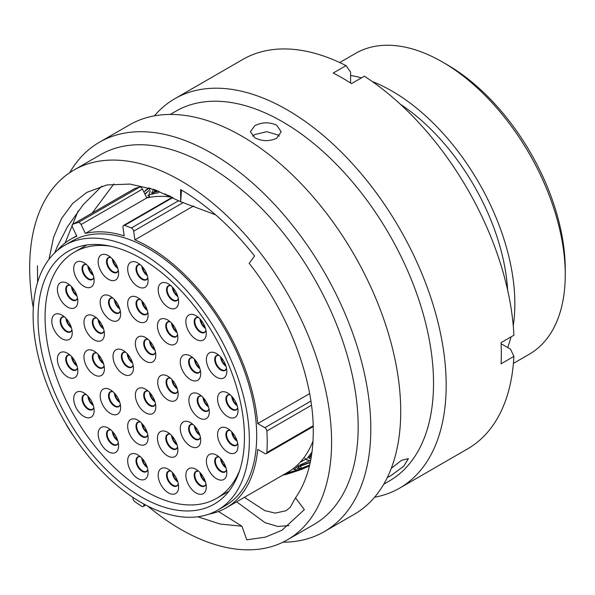 <?xml version="1.0" encoding="UTF-8"?>
<svg xmlns="http://www.w3.org/2000/svg" width="595" height="595" viewBox="0 0 595 595"><rect width="100%" height="100%" fill="white"/><g stroke="black" fill="none" stroke-linecap="round" stroke-linejoin="round"><path stroke-width="0.89" d="M149.159 195.71L147.686 195.755M150.282 190.95L148.802 194.9L158.806 192.601M153.562 189.299L151.584 193.063L158.716 191.159M144.972 194.282L148.616 190.906L150.513 188.317M149.3 187.953L143.886 192.044M310.233 462.196L308.679 463.207M310.233 462.494L298.452 466.889M311.274 456.982L308.864 457.101M146.571 197.562L148.006 197.421M156.879 190.467L153.48 192.192M170.527 196.335L165.217 194.327L165.038 193.777M152.573 193.606L155.778 190.073M144.801 193.933L148.296 191.218M283.339 474.847L287.117 474.178L299.151 470.258M309.445 465.952L301.501 469.47L284.098 474.401M310.293 462.196L301.085 465.394L297.322 468.421L301.553 468.22L309.668 465.007M311.75 453.926L308.998 458.157L310.969 458.767M312.003 452.074L306.083 459.764L310.389 460.575M309.883 460.642L298.564 465.61L294.175 469.574L297.887 469.827L309.459 465.878M297.463 469.901L309.08 466.078M297.56 470.005L286.165 473.211M287.117 474.178L286.775 473.501M301.553 468.22L300.445 466.458M153.964 189.433L154.618 190.943M145.589 412.804A14.451 8.345 60 0 1 135.37 395.11A14.451 8.345 60 0 1 145.589 389.212L145.589 389.212A14.451 8.345 60 0 1 155.801 406.906A14.451 8.345 60 0 1 145.589 412.804M123.232 374.084A14.451 8.345 60 0 1 113.013 356.383A14.451 8.345 60 0 1 123.232 350.485L123.232 350.485A14.451 8.345 60 0 1 133.444 368.186A14.451 8.345 60 0 1 123.232 374.084M167.946 399.899A14.451 8.345 60 0 1 157.727 382.206A14.451 8.345 60 0 1 167.946 376.3L167.946 376.3A14.451 8.345 60 0 1 178.158 394.002A14.451 8.345 60 0 1 167.946 399.899M190.482 446.243A14.451 8.345 60 0 1 180.27 428.541A14.451 8.345 60 0 1 190.482 422.643L190.482 422.643A14.451 8.345 60 0 1 200.701 440.345A14.451 8.345 60 0 1 190.482 446.243M167.671 455.919A14.451 8.345 60 0 1 157.452 438.225A14.451 8.345 60 0 1 167.671 432.327L167.671 432.327A14.451 8.345 60 0 1 177.883 450.021A14.451 8.345 60 0 1 167.671 455.919M137.891 443.811A14.451 8.345 60 0 1 127.672 426.109A14.451 8.345 60 0 1 137.891 420.211L137.891 420.211A14.451 8.345 60 0 1 148.103 437.913A14.451 8.345 60 0 1 137.891 443.811M110.402 413.443A14.451 8.345 60 0 1 100.183 395.749A14.451 8.345 60 0 1 110.402 389.844L110.402 389.844A14.451 8.345 60 0 1 120.614 407.545A14.451 8.345 60 0 1 110.402 413.443M94.181 374.768A14.451 8.345 60 0 1 83.962 357.074A14.451 8.345 60 0 1 94.181 351.176L94.181 351.176A14.451 8.345 60 0 1 104.4 368.87A14.451 8.345 60 0 1 94.181 374.768M94.181 339.857A14.451 8.345 60 0 1 83.962 322.155A14.451 8.345 60 0 1 94.181 316.257L94.181 316.257A14.451 8.345 60 0 1 104.4 333.959A14.451 8.345 60 0 1 94.181 339.857M110.402 319.909A14.451 8.345 60 0 1 100.183 302.215A14.451 8.345 60 0 1 110.402 296.317L110.402 296.317A14.451 8.345 60 0 1 120.614 314.011A14.451 8.345 60 0 1 110.402 319.909M137.891 321.285A14.451 8.345 60 0 1 127.672 303.591A14.451 8.345 60 0 1 137.891 297.693L137.891 297.693A14.451 8.345 60 0 1 148.103 315.387A14.451 8.345 60 0 1 137.891 321.285M167.671 343.56A14.451 8.345 60 0 1 157.452 325.859A14.451 8.345 60 0 1 167.671 319.961L167.671 319.961A14.451 8.345 60 0 1 177.883 337.655A14.451 8.345 60 0 1 167.671 343.56M190.482 379.58A14.451 8.345 60 0 1 180.27 361.886A14.451 8.345 60 0 1 190.482 355.988L190.482 355.988A14.451 8.345 60 0 1 200.701 373.682A14.451 8.345 60 0 1 190.482 379.58M199.094 417.883A14.451 8.345 60 0 1 188.883 400.19A14.451 8.345 60 0 1 199.094 394.292L199.094 394.292A14.451 8.345 60 0 1 199.102 394.292A14.451 8.345 60 0 1 209.314 411.985A14.451 8.345 60 0 1 199.094 417.883M216.602 478.774A14.451 8.345 60 0 1 206.383 461.08A14.451 8.345 60 0 1 216.602 455.182L216.602 455.182A14.451 8.345 60 0 1 226.814 472.876A14.451 8.345 60 0 1 216.602 478.774M196.075 492.95A14.451 8.345 60 0 1 185.856 475.256A14.451 8.345 60 0 1 196.075 469.358L196.075 469.358A14.451 8.345 60 0 1 206.294 487.052A14.451 8.345 60 0 1 196.075 492.95M168.4 492.846A14.451 8.345 60 0 1 158.188 475.152A14.451 8.345 60 0 1 168.4 469.254L168.4 469.254A14.451 8.345 60 0 1 178.619 486.948A14.451 8.345 60 0 1 168.4 492.846M137.891 478.514A14.451 8.345 60 0 1 127.672 460.813A14.451 8.345 60 0 1 137.891 454.915L137.891 454.915A14.451 8.345 60 0 1 148.103 472.616A14.451 8.345 60 0 1 137.891 478.514M108.387 451.746A14.451 8.345 60 0 1 98.168 434.045A14.451 8.345 60 0 1 108.387 428.147L108.387 428.147A14.451 8.345 60 0 1 118.598 445.841A14.451 8.345 60 0 1 108.387 451.746M83.917 416.455A14.451 8.345 60 0 1 73.706 398.762A14.451 8.345 60 0 1 83.917 392.864L83.917 392.864A14.451 8.345 60 0 1 94.136 410.557A14.451 8.345 60 0 1 83.917 416.455M67.607 376.888A14.451 8.345 60 0 1 57.395 359.194A14.451 8.345 60 0 1 67.607 353.289L67.607 353.289A14.451 8.345 60 0 1 77.826 370.99A14.451 8.345 60 0 1 67.607 376.888M62.021 338.741A14.451 8.345 60 0 1 51.802 321.047A14.451 8.345 60 0 1 62.021 315.149L62.021 315.149A14.451 8.345 60 0 1 72.24 332.843A14.451 8.345 60 0 1 62.021 338.741M67.607 307.057A14.451 8.345 60 0 1 57.395 289.356A14.451 8.345 60 0 1 67.607 283.458L67.607 283.458A14.451 8.345 60 0 1 77.826 301.159A14.451 8.345 60 0 1 67.607 307.057M83.917 286.314A14.451 8.345 60 0 1 73.706 268.62A14.451 8.345 60 0 1 83.917 262.722L83.917 262.722A14.451 8.345 60 0 1 94.136 280.416A14.451 8.345 60 0 1 83.917 286.314M108.387 279.278A14.451 8.345 60 0 1 98.168 261.584A14.451 8.345 60 0 1 108.387 255.686L108.387 255.686A14.451 8.345 60 0 1 118.598 273.38A14.451 8.345 60 0 1 108.387 279.278M137.891 286.582A14.451 8.345 60 0 1 127.672 268.888A14.451 8.345 60 0 1 137.891 262.99L137.891 262.99A14.451 8.345 60 0 1 148.103 280.684A14.451 8.345 60 0 1 137.891 286.582M168.4 307.474A14.451 8.345 60 0 1 158.188 289.78A14.451 8.345 60 0 1 168.4 283.882L168.4 283.882A14.451 8.345 60 0 1 178.619 301.576A14.451 8.345 60 0 1 168.4 307.474M196.075 339.321A14.451 8.345 60 0 1 185.856 321.627A14.451 8.345 60 0 1 196.075 315.729L196.075 315.729A14.451 8.345 60 0 1 206.294 333.423A14.451 8.345 60 0 1 196.075 339.321M216.602 377.2A14.451 8.345 60 0 1 206.383 359.506A14.451 8.345 60 0 1 216.602 353.608L216.602 353.608A14.451 8.345 60 0 1 226.814 371.302A14.451 8.345 60 0 1 216.602 377.2M227.781 416.671A14.451 8.345 60 0 1 217.562 398.97A14.451 8.345 60 0 1 227.781 393.072L227.781 393.072A14.451 8.345 60 0 1 237.993 410.766A14.451 8.345 60 0 1 227.781 416.671M227.781 452.215A14.451 8.345 60 0 1 217.562 434.521A14.451 8.345 60 0 1 227.781 428.623L227.781 428.623A14.451 8.345 60 0 1 237.993 446.317A14.451 8.345 60 0 1 227.781 452.215M145.589 361.172A14.451 8.345 60 0 1 135.37 343.479A14.451 8.345 60 0 1 145.589 337.581L145.589 337.581A14.451 8.345 60 0 1 155.801 355.274A14.451 8.345 60 0 1 145.589 361.172M110.358 246.144A142.153 82.073 -120 0 0 74.509 252.087A142.153 82.073 -120 0 0 52.717 365.992A142.153 82.073 -120 0 0 145.589 491.262A142.153 82.073 -120 0 0 216.662 498.305A142.153 82.073 -120 0 0 239.726 470.221M387.308 477.532L390.699 475.777L403.67 466.264L408.393 458.641L401.603 460.27L391.287 468.317M147.724 506.077A213.486 123.262 -120 0 0 180.635 529.275A213.486 123.262 -120 0 0 287.378 539.844L313.952 524.507A213.486 123.262 -120 0 0 346.677 353.43A213.486 123.262 -120 0 0 207.209 165.306A213.486 123.262 -120 0 0 100.466 154.73L73.892 170.073A213.486 123.262 -120 0 0 33.305 307.898M287.378 539.844A213.486 123.262 -120 0 0 320.103 368.774A213.486 123.262 -120 0 0 180.635 180.642A213.486 123.262 -120 0 0 73.892 170.073M282.982 542.186A224.828 129.807 -120 0 0 324.253 531.647A224.828 129.807 -120 0 0 358.711 351.496A224.828 129.807 -120 0 0 211.835 153.369A224.828 129.807 -120 0 0 99.425 142.235A224.828 129.807 -120 0 0 69.667 172.706M324.253 531.647L354.166 514.378A224.828 129.807 -120 0 0 388.624 334.219A224.828 129.807 -120 0 0 241.749 136.099A224.828 129.807 -120 0 0 129.338 124.965L99.425 142.235M383.745 484.211L389.316 480.991A213.486 123.262 -120 0 0 422.041 309.921A213.486 123.262 -120 0 0 282.573 121.789A213.486 123.262 -120 0 0 175.83 111.22L170.252 114.433M276.66 138.248L281.182 131.726L276.66 125.203C269.401 121.901 262.135 122.057 254.853 125.657L250.339 131.726L254.853 137.795C262.127 141.394 269.394 141.543 276.66 138.248M374.567 497.241A224.828 129.807 -120 0 0 399.617 488.138A224.828 129.807 -120 0 0 434.075 307.979A224.828 129.807 -120 0 0 287.199 109.859A224.828 129.807 -120 0 0 174.789 98.725A224.828 129.807 -120 0 0 154.38 115.869M399.617 488.138L467.603 448.89A224.828 129.807 -120 0 0 513.902 356.39L501.072 363.798A224.828 129.807 -120 0 0 501.072 342.638L513.902 335.23A224.828 129.807 -120 0 0 364.356 76.205L351.526 83.612A224.828 129.807 -120 0 0 342.363 78.012A224.828 129.807 -120 0 0 333.2 73.029L346.03 65.621L350.611 72.159L350.611 83.025M279.315 136.158L278.051 134.998L266.791 131.688L254.853 134.552L252.607 136.173M180.635 201.75L180.635 189.582C207.164 205.096 231.812 227.238 254.578 256.014L249.156 263.325C288.337 312.739 313.743 379.104 313.267 431.531C313.193 458.775 307.273 480.886 295.514 497.866L290.159 507.409L286.031 510.718L275.262 513.113L264.849 510.651L244.381 497.331M197.733 516.772L220.314 524.061L241.927 526.203L218.447 511.507M66.142 424.183A2.849 1.644 -120 0 0 66.618 425.254A167.812 96.888 -120 0 0 71.787 433.614A2.849 1.644 -120 0 0 72.62 434.588M133.035 497.465L132.99 498.052A2.849 1.644 -120 0 0 134.76 501.592A167.812 96.888 -120 0 0 141.692 506.293A2.849 1.644 -120 0 0 141.811 506.367A2.849 1.644 -120 0 0 143.231 506.509A2.849 1.644 -120 0 0 143.819 505.4L145.054 504.686M447.001 64.632L442.42 61.984L447.001 64.632A167.225 96.546 60 0 1 565.25 269.446L565.25 274.734A173.71 100.287 -120 0 0 442.42 61.984L442.42 61.984A173.71 100.287 -120 0 0 355.565 53.379L339.708 62.542M513.411 363.411L529.275 354.256A173.71 100.287 -120 0 0 565.25 274.734M141.231 496.892A145.976 84.282 60 0 1 45.867 368.26A145.976 84.282 60 0 1 68.247 251.283A145.976 84.282 60 0 1 141.231 258.513A145.976 84.282 60 0 1 236.594 387.152A145.976 84.282 60 0 1 214.222 504.129A145.976 84.282 60 0 1 141.231 496.892M141.231 252.853A152.908 88.283 60 0 1 241.124 387.598A152.908 88.283 60 0 1 217.688 510.131A152.908 88.283 60 0 1 141.231 502.559A152.908 88.283 60 0 1 41.338 367.814A152.908 88.283 60 0 1 64.781 245.281A152.908 88.283 60 0 1 141.231 252.853M64.781 245.281L72.114 241.049A152.908 88.283 60 0 1 148.564 248.621A152.908 88.283 60 0 1 248.457 383.366A152.908 88.283 60 0 1 225.022 505.899L217.688 510.131M193.665 205.929L134.887 239.859A155.176 89.592 60 0 1 148.564 246.769A155.176 89.592 60 0 1 257.717 423.588L264.849 427.701L310.887 401.119M400.264 104.17A163.923 94.642 60 0 1 507.639 290.152M372.239 81.508A173.71 100.287 60 0 1 392.023 91.08A173.71 100.287 60 0 1 513.247 325.748M510.986 336.919A173.71 100.287 60 0 1 507.661 347.502M313.015 441.036A155.176 89.592 60 0 1 287.541 472.415L226.152 507.862A155.176 89.592 60 0 1 208.994 514.117M313.201 426.563L266.277 453.658A2.849 1.644 -120 0 1 264.849 453.516L257.717 449.404A155.176 89.592 60 0 1 226.152 507.862M56.979 250.815A155.176 89.592 60 0 1 70.976 239.086A155.176 89.592 60 0 1 76.815 236.193L72.501 227.327A2.849 1.644 -120 0 1 72.664 224.345A2.849 1.644 -120 0 1 72.798 224.278A167.812 96.888 -120 0 1 78.28 222.5L139.676 187.053A167.812 96.888 -120 0 0 134.195 188.838L72.798 224.278M134.887 239.859L133.667 231.195A2.849 1.644 -120 0 0 131.391 227.982A167.812 96.888 -120 0 0 124.541 225.423A2.849 1.644 -120 0 0 123.529 225.468A2.849 1.644 -120 0 0 122.964 227.201L124.184 235.865A155.176 89.592 60 0 0 85.375 233.411L146.764 197.964A155.176 89.592 60 0 1 172.342 197.287M350.611 75.476A173.71 100.287 60 0 1 361.433 77.886M139.676 187.053A2.849 1.644 60 0 1 142.458 189.106L81.061 224.546A2.849 1.644 -120 0 0 78.28 222.5M146.764 197.964L142.458 189.106M309.623 393.622L257.717 423.588M143.923 504.069L143.819 505.4M266.277 453.658A2.849 1.644 -120 0 0 266.858 452.535A167.812 96.888 -120 0 0 266.858 431.003A2.849 1.644 -120 0 0 264.849 427.701M85.375 233.411L81.061 224.546M501.124 343.724L510.532 349.161L513.902 356.39M92.18 213.077L113.831 183.959M54.658 252.934L57.633 245.861L67.406 226.903L83.092 204.799L101.879 186.116M48.998 259.301L53.557 237.346L61.553 218.506L72.672 203.438L86.796 192.408L106.892 184.948L129.851 184.071L154.745 189.708L180.649 201.742L215.628 214.825M241.927 526.203L246.776 539.799L265.318 537.166L281.889 530.301L304.342 509.662L295.514 497.866M37.47 265.779L37.611 282.223M346.03 65.621A224.828 129.807 -120 0 0 242.775 59.47L174.789 98.725M65.063 243.065L78.138 210.972M288.939 525.623L277.791 526.463L264.991 522.641L236.609 501.823M180.649 201.742L181.497 190.088M155.526 404.027A8.561 4.939 60 0 1 149.754 405.597A8.561 4.939 60 0 1 143.767 396.203A8.561 4.939 60 0 1 147.947 390.893M147.977 390.922L146.058 391.16A8.293 4.79 -120 0 0 144.786 397.81A8.293 4.79 -120 0 0 150.208 405.113A8.293 4.79 -120 0 0 154.35 405.522L155.518 403.983M133.168 365.3A8.561 4.939 60 0 1 127.397 366.87A8.561 4.939 60 0 1 121.41 357.483A8.561 4.939 60 0 1 125.59 352.166M125.619 352.195L123.701 352.433A8.293 4.79 -120 0 0 122.429 359.083A8.293 4.79 -120 0 0 127.851 366.394A8.293 4.79 -120 0 0 131.993 366.803L133.161 365.263M177.883 391.116A8.561 4.939 60 0 1 172.111 392.685A8.561 4.939 60 0 1 166.124 383.299A8.561 4.939 60 0 1 170.304 377.981M170.334 378.011L168.415 378.249A8.293 4.79 -120 0 0 167.143 384.898A8.293 4.79 -120 0 0 172.565 392.209A8.293 4.79 -120 0 0 176.708 392.618L177.875 391.079M200.426 437.459A8.561 4.939 60 0 1 194.647 439.028A8.561 4.939 60 0 1 188.667 429.642A8.561 4.939 60 0 1 192.839 424.324M192.877 424.354L190.958 424.592A8.293 4.79 -120 0 0 189.686 431.241A8.293 4.79 -120 0 0 195.101 438.552A8.293 4.79 -120 0 0 199.251 438.961L200.418 437.422M177.608 447.143A8.561 4.939 60 0 1 171.836 448.712A8.561 4.939 60 0 1 165.849 439.318A8.561 4.939 60 0 1 170.029 434.008M170.058 434.038L168.14 434.276A8.293 4.79 -120 0 0 166.868 440.925A8.293 4.79 -120 0 0 172.29 448.228A8.293 4.79 -120 0 0 176.432 448.637L177.6 447.098M147.828 435.027A8.561 4.939 60 0 1 142.056 436.596A8.561 4.939 60 0 1 136.069 427.21A8.561 4.939 60 0 1 140.249 421.892M140.279 421.922L138.36 422.16A8.293 4.79 -120 0 0 137.088 428.809A8.293 4.79 -120 0 0 142.51 436.113A8.293 4.79 -120 0 0 146.653 436.529L147.82 434.982M120.339 404.66A8.561 4.939 60 0 1 114.567 406.229A8.561 4.939 60 0 1 108.58 396.843A8.561 4.939 60 0 1 112.76 391.525M112.79 391.555L110.871 391.793A8.293 4.79 -120 0 0 109.599 398.442A8.293 4.79 -120 0 0 115.021 405.753A8.293 4.79 -120 0 0 119.164 406.162L120.331 404.622M104.125 365.992A8.561 4.939 60 0 1 98.346 367.554A8.561 4.939 60 0 1 92.366 358.168A8.561 4.939 60 0 1 96.539 352.857M96.576 352.88L94.657 353.125A8.293 4.79 -120 0 0 93.385 359.767A8.293 4.79 -120 0 0 98.8 367.078A8.293 4.79 -120 0 0 102.95 367.487L104.118 365.947M104.125 331.073A8.561 4.939 60 0 1 98.346 332.642A8.561 4.939 60 0 1 92.366 323.256A8.561 4.939 60 0 1 96.539 317.938M96.576 317.968L94.657 318.206A8.293 4.79 -120 0 0 93.385 324.855A8.293 4.79 -120 0 0 98.8 332.159A8.293 4.79 -120 0 0 102.95 332.575L104.118 331.028M120.339 311.125A8.561 4.939 60 0 1 114.567 312.695A8.561 4.939 60 0 1 108.58 303.309A8.561 4.939 60 0 1 112.76 297.998M112.79 298.021L110.871 298.266A8.293 4.79 -120 0 0 109.599 304.908A8.293 4.79 -120 0 0 115.021 312.219A8.293 4.79 -120 0 0 119.164 312.628L120.331 311.088M147.828 312.501A8.561 4.939 60 0 1 142.056 314.071A8.561 4.939 60 0 1 136.069 304.685A8.561 4.939 60 0 1 140.249 299.374M140.279 299.397L138.36 299.642A8.293 4.79 -120 0 0 137.088 306.284A8.293 4.79 -120 0 0 142.51 313.595A8.293 4.79 -120 0 0 146.653 314.004L147.82 312.464M177.608 334.777A8.561 4.939 60 0 1 171.836 336.346A8.561 4.939 60 0 1 165.849 326.953A8.561 4.939 60 0 1 170.029 321.642M170.058 321.672L168.14 321.91A8.293 4.79 -120 0 0 166.868 328.559A8.293 4.79 -120 0 0 172.29 335.863A8.293 4.79 -120 0 0 176.432 336.279L177.6 334.732M200.426 370.804A8.561 4.939 60 0 1 194.647 372.373A8.561 4.939 60 0 1 188.667 362.98A8.561 4.939 60 0 1 192.839 357.669M192.877 357.699L190.958 357.937A8.293 4.79 -120 0 0 189.686 364.586A8.293 4.79 -120 0 0 195.101 371.89A8.293 4.79 -120 0 0 199.251 372.299L200.418 370.759M209.038 409.107A8.561 4.939 60 0 1 203.259 410.669A8.561 4.939 60 0 1 197.28 401.283A8.561 4.939 60 0 1 201.46 395.972M201.489 395.995L199.57 396.24A8.293 4.79 -120 0 0 198.299 402.882A8.293 4.79 -120 0 0 203.713 410.193A8.293 4.79 -120 0 0 207.863 410.602L209.031 409.062M226.539 469.998A8.561 4.939 60 0 1 220.767 471.56A8.561 4.939 60 0 1 214.78 462.174A8.561 4.939 60 0 1 218.96 456.863M218.99 456.886L217.071 457.131A8.293 4.79 -120 0 0 215.799 463.773A8.293 4.79 -120 0 0 221.221 471.084A8.293 4.79 -120 0 0 225.364 471.493L226.531 469.953M206.019 484.174A8.561 4.939 60 0 1 200.24 485.743A8.561 4.939 60 0 1 194.253 476.35A8.561 4.939 60 0 1 198.433 471.039M198.462 471.069L196.543 471.307A8.293 4.79 -120 0 0 195.272 477.956A8.293 4.79 -120 0 0 200.694 485.26A8.293 4.79 -120 0 0 204.836 485.676L206.004 484.129M178.344 484.07A8.561 4.939 60 0 1 172.565 485.632A8.561 4.939 60 0 1 166.585 476.245A8.561 4.939 60 0 1 170.758 470.935M170.795 470.965L168.876 471.203A8.293 4.79 -120 0 0 167.604 477.845A8.293 4.79 -120 0 0 173.019 485.156A8.293 4.79 -120 0 0 177.169 485.565L178.336 484.025M147.828 469.73A8.561 4.939 60 0 1 142.056 471.299A8.561 4.939 60 0 1 136.069 461.913A8.561 4.939 60 0 1 140.249 456.596M140.279 456.625L138.36 456.863A8.293 4.79 -120 0 0 137.088 463.512A8.293 4.79 -120 0 0 142.51 470.823A8.293 4.79 -120 0 0 146.653 471.233L147.82 469.693M118.323 442.963A8.561 4.939 60 0 1 112.552 444.532A8.561 4.939 60 0 1 106.565 435.146A8.561 4.939 60 0 1 110.744 429.828M110.774 429.858L108.855 430.096A8.293 4.79 -120 0 0 107.583 436.745A8.293 4.79 -120 0 0 113.005 444.048A8.293 4.79 -120 0 0 117.148 444.465L118.316 442.918M93.861 407.679A8.561 4.939 60 0 1 88.082 409.241A8.561 4.939 60 0 1 82.103 399.855A8.561 4.939 60 0 1 86.275 394.545M86.312 394.567L84.393 394.812A8.293 4.79 -120 0 0 83.122 401.454A8.293 4.79 -120 0 0 88.536 408.765A8.293 4.79 -120 0 0 92.686 409.174L93.854 407.635M77.551 368.104A8.561 4.939 60 0 1 71.772 369.674A8.561 4.939 60 0 1 65.792 360.287A8.561 4.939 60 0 1 69.965 354.97M70.002 354.999L68.083 355.237A8.293 4.79 -120 0 0 66.811 361.886A8.293 4.79 -120 0 0 72.226 369.197A8.293 4.79 -120 0 0 76.376 369.607L77.543 368.067M71.958 329.965A8.561 4.939 60 0 1 66.186 331.534A8.561 4.939 60 0 1 60.199 322.14A8.561 4.939 60 0 1 64.379 316.83M64.409 316.86L62.49 317.098A8.293 4.79 -120 0 0 61.218 323.747A8.293 4.79 -120 0 0 66.64 331.051A8.293 4.79 -120 0 0 70.783 331.46L71.95 329.92M77.551 298.274A8.561 4.939 60 0 1 71.772 299.843A8.561 4.939 60 0 1 65.792 290.457A8.561 4.939 60 0 1 69.965 285.139M70.002 285.169L68.083 285.407A8.293 4.79 -120 0 0 66.811 292.056A8.293 4.79 -120 0 0 72.226 299.359A8.293 4.79 -120 0 0 76.376 299.776L77.543 298.229M93.861 277.538A8.561 4.939 60 0 1 88.082 279.107A8.561 4.939 60 0 1 82.103 269.714A8.561 4.939 60 0 1 86.275 264.403M86.312 264.433L84.393 264.671A8.293 4.79 -120 0 0 83.122 271.32A8.293 4.79 -120 0 0 88.536 278.624A8.293 4.79 -120 0 0 92.686 279.033L93.854 277.493M118.323 270.502A8.561 4.939 60 0 1 112.552 272.071A8.561 4.939 60 0 1 106.565 262.678A8.561 4.939 60 0 1 110.744 257.367M110.774 257.397L108.855 257.635A8.293 4.79 -120 0 0 107.583 264.284A8.293 4.79 -120 0 0 113.005 271.588A8.293 4.79 -120 0 0 117.148 271.997L118.316 270.457M147.828 277.798A8.561 4.939 60 0 1 142.056 279.367A8.561 4.939 60 0 1 136.069 269.981A8.561 4.939 60 0 1 140.249 264.663M140.279 264.693L138.36 264.939A8.293 4.79 -120 0 0 137.088 271.58A8.293 4.79 -120 0 0 142.51 278.891A8.293 4.79 -120 0 0 146.653 279.3L147.82 277.761M178.344 298.697A8.561 4.939 60 0 1 172.565 300.267A8.561 4.939 60 0 1 166.585 290.873A8.561 4.939 60 0 1 170.758 285.563M170.795 285.593L168.876 285.831A8.293 4.79 -120 0 0 167.604 292.48A8.293 4.79 -120 0 0 173.019 299.783A8.293 4.79 -120 0 0 177.169 300.2L178.336 298.653M206.019 330.545A8.561 4.939 60 0 1 200.24 332.114A8.561 4.939 60 0 1 194.253 322.721A8.561 4.939 60 0 1 198.433 317.41M198.462 317.44L196.543 317.678A8.293 4.79 -120 0 0 195.272 324.327A8.293 4.79 -120 0 0 200.694 331.631A8.293 4.79 -120 0 0 204.836 332.04L206.004 330.5M226.539 368.424A8.561 4.939 60 0 1 220.767 369.986A8.561 4.939 60 0 1 214.78 360.6A8.561 4.939 60 0 1 218.96 355.289M218.99 355.319L217.071 355.557A8.293 4.79 -120 0 0 215.799 362.199A8.293 4.79 -120 0 0 221.221 369.51A8.293 4.79 -120 0 0 225.364 369.919L226.531 368.379M237.717 407.887A8.561 4.939 60 0 1 231.946 409.457A8.561 4.939 60 0 1 225.959 400.071A8.561 4.939 60 0 1 230.139 394.753M230.168 394.782L228.249 395.021A8.293 4.79 -120 0 0 226.978 401.67A8.293 4.79 -120 0 0 232.4 408.973A8.293 4.79 -120 0 0 236.542 409.39L237.71 407.843M237.717 443.439A8.561 4.939 60 0 1 231.946 445.008A8.561 4.939 60 0 1 225.959 435.614A8.561 4.939 60 0 1 230.139 430.304M230.168 430.334L228.249 430.572A8.293 4.79 -120 0 0 226.978 437.221A8.293 4.79 -120 0 0 232.4 444.524A8.293 4.79 -120 0 0 236.542 444.934L237.71 443.394M155.005 401.885A8.293 4.79 60 0 1 149.538 392.41M132.648 363.158A8.293 4.79 60 0 1 127.181 353.69M177.362 388.974A8.293 4.79 60 0 1 171.895 379.506M199.905 435.317A8.293 4.79 60 0 1 194.439 425.849M177.087 445.001A8.293 4.79 60 0 1 171.62 435.525M147.307 432.885A8.293 4.79 60 0 1 141.841 423.417M119.826 402.518A8.293 4.79 60 0 1 114.352 393.05M103.604 363.85A8.293 4.79 60 0 1 98.138 354.375M103.604 328.931A8.293 4.79 60 0 1 98.138 319.463M119.826 308.991A8.293 4.79 60 0 1 114.352 299.516M147.307 310.367A8.293 4.79 60 0 1 141.841 300.892M177.087 332.635A8.293 4.79 60 0 1 171.62 323.159M199.905 368.662A8.293 4.79 60 0 1 194.439 359.187M208.518 406.965A8.293 4.79 60 0 1 203.051 397.49M226.018 467.856A8.293 4.79 60 0 1 220.552 458.381M205.498 482.032A8.293 4.79 60 0 1 200.024 472.556M177.823 481.928A8.293 4.79 60 0 1 172.357 472.452M147.307 467.588A8.293 4.79 60 0 1 141.841 458.12M117.803 440.821A8.293 4.79 60 0 1 112.336 431.353M93.341 405.537A8.293 4.79 60 0 1 87.874 396.062M77.03 365.962A8.293 4.79 60 0 1 71.564 356.494M71.445 327.823A8.293 4.79 60 0 1 65.971 318.347M77.03 296.132A8.293 4.79 60 0 1 71.564 286.664M93.341 275.396A8.293 4.79 60 0 1 87.874 265.92M117.803 268.36A8.293 4.79 60 0 1 112.336 258.885M147.307 275.656A8.293 4.79 60 0 1 141.841 266.188M177.823 296.555A8.293 4.79 60 0 1 172.357 287.08M205.498 328.403A8.293 4.79 60 0 1 200.024 318.927M226.018 366.282A8.293 4.79 60 0 1 220.552 356.807M237.197 405.745A8.293 4.79 60 0 1 231.73 396.277M237.197 441.297A8.293 4.79 60 0 1 231.73 431.821M155.526 352.396A8.561 4.939 60 0 1 149.754 353.958A8.561 4.939 60 0 1 143.767 344.572A8.561 4.939 60 0 1 147.947 339.262M147.977 339.284L146.058 339.529A8.293 4.79 -120 0 0 144.786 346.171A8.293 4.79 -120 0 0 150.208 353.482A8.293 4.79 -120 0 0 154.35 353.891L155.518 352.352M155.005 350.254A8.293 4.79 60 0 1 149.538 340.779M311.483 405.247L266.858 431.003M266.858 452.535L313.178 425.789M183.32 202.531L133.667 231.195M172.885 197.518L124.541 225.423M131.391 227.982L178.738 200.649M145.351 190.407L148.988 187.864M286.701 474.289L282.119 475.353M294.175 469.574L293.461 468.429M148.802 194.9L149.62 196.774M306.083 459.764L304.833 458.157M203.408 410.751L204.048 410.372M216.662 498.305L228.904 491.232M300.006 462.419L305.622 459.169M309.147 457.139L311.468 455.8M70.976 239.086L76.629 235.821M147.263 197.852L149.524 196.543M145.745 505.051L143.231 506.509M134.054 188.898L72.664 224.345M172.386 197.265L123.529 225.468M74.509 252.087L86.751 245.014M154.856 349.778L151.569 345.911L149.873 341.143M237.048 440.821L233.761 436.953L232.065 432.193M237.048 405.269L233.761 401.409L232.065 396.642M225.869 365.806L222.582 361.938L220.886 357.171M205.349 327.927L202.062 324.059L200.366 319.299M177.674 296.079L174.387 292.212L172.691 287.452M147.166 275.188L143.878 271.32L142.175 266.553M117.661 267.884L114.374 264.016L112.671 259.249M93.192 274.92L89.904 271.052L88.209 266.285M76.881 295.656L73.594 291.795L71.898 287.028M71.296 327.347L68.008 323.479L66.313 318.712M76.881 365.494L73.594 361.626L71.898 356.859M93.192 405.061L89.904 401.194L88.209 396.426M117.661 440.345L114.374 436.485L112.671 431.717M147.166 467.12L143.878 463.252L142.175 458.485M177.674 481.452L174.387 477.584L172.691 472.817M205.349 481.556L202.062 477.688L200.366 472.928M225.869 467.38L222.582 463.512L220.886 458.745M208.369 406.489L205.082 402.622L203.386 397.854M199.756 368.186L196.469 364.318L194.773 359.558M176.946 332.159L173.658 328.299L171.955 323.531M147.166 309.891L143.878 306.023L142.175 301.256M119.677 308.515L116.389 304.647L114.686 299.88M103.456 328.455L100.168 324.595L98.473 319.827M103.456 363.374L100.168 359.506L98.473 354.739M119.677 402.049L116.389 398.181L114.686 393.414M147.166 432.409L143.878 428.549L142.175 423.781M176.946 444.524L173.658 440.657L171.955 435.897M199.756 434.848L196.469 430.981L194.773 426.213M177.213 388.505L173.933 384.638L172.23 379.87M132.499 362.69L129.212 358.822L127.516 354.055M154.856 401.409L151.569 397.542L149.873 392.774"/></g></svg>
